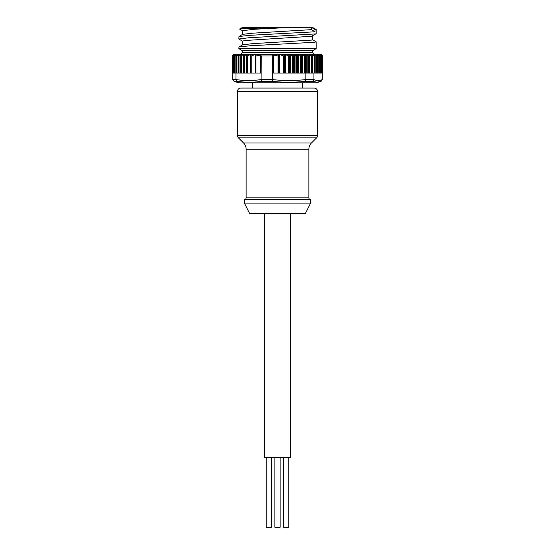 <?xml version="1.0" encoding="UTF-8"?>
<svg xmlns="http://www.w3.org/2000/svg" width="555" height="555" viewBox="0 0 555 555"><rect width="100%" height="100%" fill="white"/><g stroke="black" fill="none" stroke-linecap="round" stroke-linejoin="round"><path stroke-width="0.83" d="M288.829 457.535L288.829 527.25L283.598 527.25L283.598 457.535M271.402 457.535L271.402 527.25L266.171 527.25L266.171 457.535M280.115 457.535L280.115 527.25L274.885 527.25L274.885 457.535M317.585 91.54L237.415 91.54A3.483 3.483 0 0 1 240.898 88.051L314.102 88.051A3.483 3.483 0 0 1 317.585 91.54L317.585 135.406A3.483 3.483 0 0 1 316.565 137.876L238.435 137.876A3.483 3.483 0 0 1 237.415 135.406L317.585 135.406M237.415 91.54L237.415 135.406M310.613 199.592L244.387 199.592L244.387 203.081L249.611 213.536L305.389 213.536L310.613 203.081L310.613 199.592A1.741 1.741 0 0 1 308.871 197.851L308.871 149.177L246.129 149.177A8.713 8.713 0 0 0 243.576 143.017L238.435 137.876M308.871 149.177A8.713 8.713 0 0 1 311.424 143.017L316.565 137.876M246.129 149.177L246.129 197.851L308.871 197.851M244.387 199.592A1.741 1.741 0 0 0 246.129 197.851M290.397 213.536L290.397 457.535L264.603 457.535L264.603 213.536M316.024 33.89L248.584 37.789L238.865 38.996L238.976 36.491L250.055 35.312L315.011 31.788L315.011 29.491L312.076 27.75L313.117 27.75L316.135 29.491L316.135 33.765L311.417 36.304L244.831 40.522L242.563 41.126L242.563 44.872M238.865 48.667L316.135 48.667L312.514 50.755L242.486 50.755L238.865 48.667L238.976 46.946L242.681 44.802L252.823 43.63L311.417 40.113L312.437 39.71L312.437 35.971M238.976 36.491L242.681 34.341L252.823 33.168L311.417 29.658L311.417 27.75L283.91 27.75L255.182 29.207L242.563 30.671L242.563 34.41M320.138 54.591L320.936 55.986L318.806 54.591L319.354 55.986L317.023 54.591L317.307 55.986L314.803 54.591L314.824 55.986L312.174 54.591L311.931 55.986L309.17 54.591L308.663 55.986L305.812 54.591L305.056 55.986L302.149 54.591L301.143 55.986L298.763 54.772L297.924 54.82L297.633 55.736L296.786 55.826L294.296 54.744L293.484 55.812L292.707 55.868L290.563 54.688L288.35 55.902L285.589 54.654L283.619 55.937L279.734 54.619L278.076 55.972L273.358 55.001L272.172 55.986L261.28 55.986L260.635 55.001L255.917 55.972L255.106 54.619L251.228 55.937L250.229 54.654L247.468 55.902L246.378 54.688L244.242 55.868L243.714 55.812L243.68 54.744L243.152 54.73L241.432 55.826L240.925 55.736L241.21 54.82L240.703 54.772L238.997 55.986L238.997 73.066L238.588 73.066L238.775 54.591L236.583 55.986L236.819 54.591L234.772 55.986L235.313 54.591L233.315 55.986L234.266 54.591L232.51 55.986L233.697 54.591L232.191 55.986L233.926 54.244L321.074 54.244L322.628 55.798L321.005 54.591L321.955 55.986L320.193 54.758M305.319 55.798L305.319 73.066L300.477 73.066L300.477 55.986M321.949 55.798L322.046 73.066L322.628 73.066L322.628 55.986M322.524 55.798L322.809 73.066M242.681 30.809L239.691 29.075L241.883 27.75L275.696 27.75C253.226 28.256 235.147 28.742 240.454 29.214M319.659 81.793L315.844 82.827L239.156 82.827L235.757 81.911M321.227 81.21L316.856 82.237L312.687 81.301L313.936 79.58C316.718 80.822 319.5 80.822 322.288 79.58L322.288 73.066M316.135 29.491L315.011 29.491M238.976 46.946L250.062 45.774L315.011 42.242L316.024 41.722L312.319 39.572M238.865 38.996L242.681 41.264M238.997 55.986L238.504 55.798M300.477 73.066L272.387 73.066L272.387 79.58C283.55 80.822 294.712 80.822 305.867 79.58L305.867 73.066L308.302 73.066L308.302 55.986M322.06 55.972L322.06 73.066L319.354 73.066L319.402 55.93M312.687 81.301L305.333 81.301C294.296 82.549 283.251 82.549 272.186 81.301L261.877 81.301C253.552 82.549 245.261 82.549 236.999 81.301L235.951 79.58C244.332 80.822 252.705 80.822 261.086 79.58L261.28 55.986M261.086 79.58L272.387 79.58M272.387 73.066L272.172 55.986M305.867 79.58L313.936 79.622M312.097 55.833L311.931 73.066L313.936 73.066L313.936 79.58M308.663 55.986L308.663 73.066L311.612 73.066L311.612 55.986M319.361 55.798L319.361 73.066L313.936 73.066M320.894 55.798L320.936 73.066L320.963 55.958M317.37 55.965L317.391 73.066L317.391 55.902M322.677 55.979L322.628 73.066M322.288 79.58L320.957 81.301M314.942 55.909L314.949 73.066L314.949 55.861M238.504 55.951L238.504 73.066L236.312 73.066L236.347 55.798M235.951 79.58L235.951 73.066L234.772 73.066L234.772 55.986M233.724 55.798L233.724 73.066L234.612 73.066L233.426 73.066L233.426 55.986M232.85 73.066L233.301 73.066L232.712 73.066L232.712 79.622L235.951 79.622M232.712 73.066L232.635 55.798M232.372 55.798L232.191 73.066L232.503 55.979M312.076 27.75L311.417 27.75M283.91 27.75L275.696 27.75M305.326 73.066L305.867 73.066M240.925 55.93L240.905 73.066L261.086 73.066M235.951 73.066L236.312 73.066L236.312 55.923M238.997 73.066L240.905 73.066L240.905 55.847M238.49 55.889L238.588 73.066M305.333 81.301L305.867 79.622M272.186 81.301L272.387 79.622M261.877 81.301L261.086 79.622M236.999 81.301L234.043 81.301L232.712 79.622M233.301 55.965L233.301 73.066L233.391 55.798M234.612 73.066L234.633 55.798M241.21 54.82L240.703 54.772L240.703 73.066M241.432 73.066L241.432 55.826L240.925 55.736M250.756 54.903L250.229 54.654L250.229 73.066M251.228 73.066L251.228 55.937L250.694 55.66M314.942 55.798L314.824 73.066M317.37 54.758L317.307 73.066M273.358 55.001L273.358 73.066M260.635 55.001L260.635 73.066M315.011 31.788L311.417 29.658M252.58 82.827L252.58 88.051L292.145 88.051M244.387 203.081L310.613 203.081M243.576 143.017L311.424 143.017M301.871 54.758L301.871 73.066M305.576 54.758L305.576 73.066M308.975 54.758L308.975 73.066M238.414 73.066L238.414 54.758M236.492 55.479L236.492 54.758M235.029 55.16L235.029 54.758M242.646 50.755L242.646 52.496L312.354 52.496L314.102 54.244M301.143 73.066L301.143 55.986M320.797 73.066L320.797 55.986M304.66 73.066L304.66 55.986M305.056 73.066L305.056 55.986M314.539 73.066L314.539 55.986M317.065 73.066L317.065 55.986M319.16 73.066L319.16 55.986M319.354 73.066L319.354 55.986M321.955 73.066L321.955 55.986M236.583 73.066L236.583 55.986M232.566 73.066L232.566 55.986M232.399 73.066L232.399 55.798M232.816 73.066L232.816 55.798M235.112 73.066L235.112 55.798M236.347 73.066L236.347 55.979M236.957 73.066L236.957 55.798M322.399 73.066L322.399 55.798M320.471 55.798L320.471 73.066M319.118 54.758L319.118 55.34M318.799 55.798L318.799 73.066M316.669 55.798L316.669 73.066M315.184 54.758L315.184 73.066M314.109 55.798L314.109 73.066M312.583 54.758L312.583 73.066M311.154 55.798L311.154 73.066M309.6 54.758L309.6 73.066M308.885 55.798L308.885 73.066M307.824 55.798L307.824 73.066M306.27 54.758L306.27 73.066M304.168 55.798L304.168 73.066M302.614 54.758L302.614 73.066M301.455 55.798L301.455 73.066M321.678 55.798L321.678 73.066M297.633 55.736L297.633 73.066M296.786 55.826L296.786 73.066M293.484 55.812L293.484 73.066M292.707 55.868L292.707 73.066M289.127 55.764L289.127 73.066M288.35 55.902L288.35 73.066M284.417 55.66L284.417 73.066M283.619 55.937L283.619 73.066M278.464 55.812L278.464 73.066M278.076 55.972L278.076 73.066M298.763 54.772L298.763 73.066M297.924 54.82L297.924 73.066M295.073 54.73L295.073 73.066M294.296 54.744L294.296 73.066M290.563 54.688L290.563 73.066M289.786 54.792L289.786 73.066M285.589 54.654L285.589 73.066M284.784 54.903L284.784 73.066M279.734 54.619L279.734 73.066M278.957 54.924L278.957 73.066M244.242 55.868L244.242 73.066M243.714 55.812L243.714 73.066M247.468 55.902L247.468 73.066M246.94 55.764L246.94 73.066M255.917 55.972L255.917 73.066M255.654 55.812L255.654 73.066L255.633 54.924M243.152 54.73L243.152 73.066M243.68 54.744L243.68 73.066M246.378 54.688L246.378 73.066M246.913 54.792L246.913 73.066M255.106 54.619L255.106 73.066M302.42 82.827L302.42 88.051M242.646 52.496L240.898 54.244M312.354 50.755L312.354 52.496M316.135 41.84L316.135 48.667M234.571 73.066L234.571 55.944"/></g></svg>
